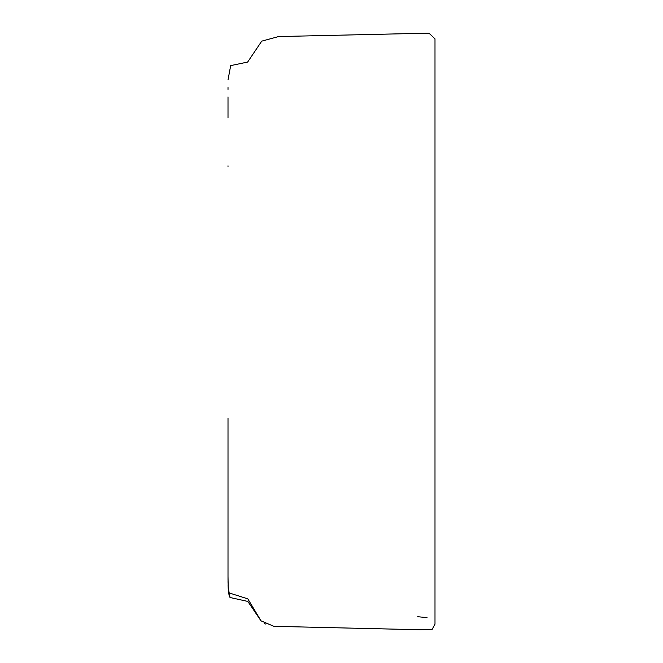 <?xml version="1.0" encoding="UTF-8"?>
<svg xmlns="http://www.w3.org/2000/svg" width="663" height="663" viewBox="0 0 663 663"><rect width="100%" height="100%" fill="white"/><g stroke="black" fill="none" stroke-linecap="round" stroke-linejoin="round"><path stroke-width="0.99" d="M228.221 588.504L228.014 578.177M228.006 577.141L228.006 576.595M228.006 576.503L228.039 582.545M434.994 624.156L432.177 629.344L420.408 629.751L273.902 626.328L261.007 620.85L247.829 601.432L230.02 597.504L228.213 588.388C228.627 593.286 229.141 596.186 229.754 597.073L229.738 597.056M228.031 79.767L230.683 65.62L247.655 62.049L261.728 41.147L278.626 36.556L428.961 33.15L434.994 38.844L434.994 624.123L432.177 629.344L420.408 629.751L273.902 626.328L261.007 620.825L247.829 598.863L229.174 592.937L228.13 586.556M228.155 586.133L228.006 576.296M228.006 418.146L228.006 576.139M228.006 165.833L228.006 166.488M417.723 616.714L427.047 617.634M228.006 525.369L228.006 457.901M228.006 576.445L228.014 580.026M228.022 581.169L228.031 582.089M228.039 582.636L228.047 583.15M228.089 585.189L228.205 588.23M434.994 464.431L434.994 224.575M228.006 87.516L228.006 89.422M228.006 96.947L228.006 117.948M228.006 526.737L228.006 539.723M228.006 495.659L228.006 503.698M228.006 565.506L228.006 576.371L228.006 565.506M434.994 479.871L434.994 499.852M434.994 509.847L434.994 524.151M434.994 581.882L434.994 600.355M264.388 623.402L264.844 623.676M264.877 623.692L265.424 624.007"/></g></svg>
